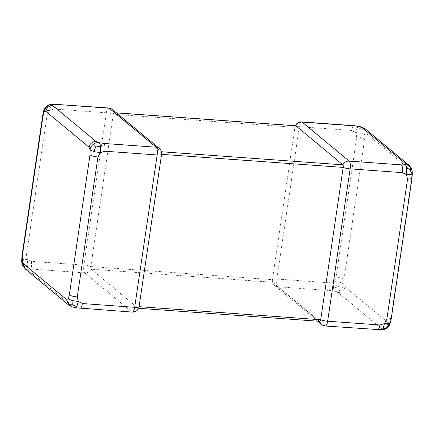 <?xml version="1.0" encoding="UTF-8"?>
<svg xmlns="http://www.w3.org/2000/svg" width="434" height="434" viewBox="0 0 434 434"><rect width="100%" height="100%" fill="white"/><g stroke="black" fill="none" stroke-linecap="round" stroke-linejoin="round"><path stroke-width="0.33" stroke-dasharray="2.17 1.63" d="M26.469 254.763L47.143 114.771L49.487 110.448L54.087 109.032L106.352 112.797L83.854 265.136L31.59 261.371L27.505 259.326L26.469 254.763L22.096 255.414M71.648 306.122L28.46 270.274L28.774 269.259L32.583 269.129L84.847 272.894L131.849 311.905L79.579 308.14L74.708 307.38L68.529 304.798M79.579 308.14L80.03 308.33M31.59 261.371C31.15 265.212 31.481 267.8 32.583 269.129M56.903 104.437C55.693 103.845 54.755 105.381 54.087 109.032M52.254 104.193L51.011 105.288L49.487 110.448L44.577 110.61L47.187 106.352M44.577 110.61L43.693 111.137M51.011 105.288L46.877 106.58M21.7 260.08L22.595 259.483L27.505 259.326L27.337 265.608L23.577 264.344L23.512 266.671L22.687 265.353M27.337 265.608C27.564 267.512 28.042 268.727 28.774 269.259C26.479 269.161 24.722 268.299 23.512 266.671M22.595 259.483L23.577 264.344M71.941 306.805L75.397 307.749M28.46 270.274L25.264 268.993M47.143 114.771L42.733 115.422M139.07 306.724A2.132 0.689 94.1 0 1 138.294 308.259A2.132 0.689 94.1 0 1 138.142 308.194L91.145 269.183A2.132 0.689 94.1 0 1 90.809 266.601L113.307 114.261A2.132 0.689 94.1 0 1 114.093 112.661A2.132 0.689 94.1 0 1 114.245 112.726L161.247 151.737A2.132 0.689 94.1 0 1 161.643 153.305M295.706 125.741A2.132 0.689 -85.9 0 0 294.93 127.276A2.132 0.689 -85.9 0 0 294.919 127.336L272.422 279.675A2.132 0.689 -85.9 0 0 272.357 280.695A2.132 0.689 -85.9 0 0 272.753 282.263L319.755 321.274A2.132 0.689 -85.9 0 0 319.907 321.339M390.307 322.863L389.792 322.082L388.164 322.674L344.976 286.825L343.864 283.955C343.582 286.304 342.589 288.16 340.88 289.521L338.455 287.02L339.963 282.339L333.703 281.378L329.108 282.794C328.701 286.581 329.032 289.169 330.1 290.552L334.972 291.306C334.24 290.78 333.757 289.559 333.529 287.655L338.455 287.02M343.983 279.067L364.658 139.081C363.139 138.093 360.491 137.426 356.721 137.068L336.046 277.055C339.773 277.424 342.421 278.096 343.983 279.067L343.864 283.955L339.963 282.339M391.235 318.572L390.985 318.079L389.792 322.082C389.515 324.431 388.522 326.287 386.813 327.648L387.123 327.42M362.07 127.2L364.555 129.207L361.75 129.256L361.945 133.46L355.685 132.5L356.721 137.068M364.555 129.207C365.829 130.78 366.258 132.739 365.846 135.082L361.945 133.46M408.687 165.072L411.779 173.204L411.654 178.092L390.985 318.079M364.658 139.081L365.846 135.082L367.473 134.486L410.662 170.334M412.3 173.92L411.779 173.204L411.313 168.647M381.746 329.807L380.906 329.433L377.547 329.737M386.813 327.648C385.153 329.07 383.184 329.666 380.906 329.433L381.226 328.413C384.877 328.234 387.193 326.319 388.164 322.674M333.529 287.655L333.703 281.378L336.046 277.055M340.88 289.521C339.22 290.948 337.251 291.545 334.972 291.306L338.037 292.57L381.226 328.413M358.603 126.251L357.204 127.341L361.75 129.256M357.204 127.341L355.685 132.5L351.6 130.455C352.278 126.891 353.216 125.361 354.421 125.86M344.976 286.825C344.064 290.547 341.748 292.462 338.037 292.57M411.942 178.586L411.654 178.092M365.526 129.142L367.473 134.486M319.766 321.328A6.391 5.892 -50.3 0 1 319.755 321.274L138.142 308.194A6.391 5.892 -50.3 0 1 131.849 311.905A6.391 2.067 -85.9 0 0 132.299 312.1M325.283 325.999A6.391 2.067 94.1 0 1 324.833 325.798L277.831 286.787A6.391 2.067 94.1 0 1 276.838 279.029A6.391 1.362 8.4 0 0 272.422 279.675L90.809 266.601A6.391 1.362 8.4 0 0 83.854 265.136A6.391 2.067 -85.9 0 0 84.847 272.894A6.391 5.892 -50.3 0 0 91.145 269.183L272.753 282.263A6.391 5.892 -50.3 0 0 274.662 285.529A6.391 5.892 -50.3 0 0 277.831 286.787L330.1 290.552M108.717 108.001A6.391 2.067 -85.9 0 0 106.352 112.797A6.391 1.362 8.4 0 1 113.307 114.261L294.919 127.336A6.391 1.362 8.4 0 1 299.335 126.69L351.6 130.455M159.338 148.471A6.391 5.892 -50.3 0 1 161.247 151.737L161.432 151.754M112.335 109.46A6.391 5.892 -50.3 0 1 114.245 112.726L116.469 112.889M329.108 282.794L276.838 279.029L299.335 126.69A6.391 2.067 94.1 0 1 301.701 121.9M377.097 329.563L324.833 325.798A6.391 5.892 -50.3 0 1 321.665 324.54M138.294 308.259L138.614 308.286M114.093 112.661L116.393 112.829M317.607 321.171L274.662 285.529A6.391 6.391 0 0 1 272.357 280.695M295.386 125.714A6.391 6.391 0 0 0 294.93 127.276"/><path stroke-width="0.65" d="M104.892 151.206L100.297 152.622L97.954 156.945L77.279 296.932L78.315 301.5L82.4 303.545L134.665 307.31L157.162 154.971L104.892 151.206C105.332 147.365 105.001 144.777 103.9 143.448L156.169 147.213L109.167 108.202L56.903 104.437L53.094 104.567L52.774 105.587L95.963 141.43L99.028 142.694L103.9 143.448M68.523 304.793L66.527 299.514L68.154 298.918L72.055 300.54L72.25 304.744L76.796 306.659L75.397 307.749L132.299 312.1A6.391 2.067 -85.9 0 0 134.665 307.31A6.391 1.362 8.4 0 0 139.081 306.664A2.132 0.689 94.1 0 1 139.07 306.724A6.391 6.391 0 0 1 132.299 312.1M79.579 308.14C80.795 308.731 81.733 307.196 82.4 303.545M56.903 104.437L108.717 108.001A6.391 2.067 -85.9 0 1 109.167 108.202A6.391 5.892 -50.3 0 1 112.335 109.46A6.391 6.391 0 0 0 108.717 108.001M75.397 307.749L71.941 306.8L69.445 304.793C68.171 303.22 67.742 301.261 68.154 298.918L69.342 294.919C70.91 295.89 73.558 296.563 77.279 296.932M69.342 294.919L90.017 154.933L90.136 150.045L89.024 147.175C89.995 143.529 92.312 141.614 95.963 141.43M89.024 147.175L45.836 111.326L44.208 111.918L43.015 115.921L22.346 255.908L22.221 260.796L23.338 263.666L66.527 299.514M43.015 115.921L42.733 115.422L43.693 111.137L44.208 111.918C44.485 109.569 45.478 107.713 47.187 106.352L46.877 106.58M47.187 106.352C48.847 104.93 50.816 104.334 53.094 104.567L52.254 104.193L56.453 104.247M22.687 265.353L22.221 260.796L21.7 260.08L22.058 255.414L42.727 115.422M93.12 144.479C91.411 145.84 90.418 147.696 90.136 150.045L94.037 151.661L95.545 146.98L100.471 146.345C100.243 144.441 99.76 143.22 99.028 142.694C96.749 142.455 94.78 143.052 93.12 144.479L95.545 146.98M94.037 151.661L100.297 152.622L100.471 146.345M76.796 306.659L78.315 301.5L72.055 300.54M69.445 304.793L72.25 304.744M90.017 154.933C91.536 155.914 94.178 156.587 97.954 156.945M21.7 260.08C21.825 265.022 22.27 263.709 22.687 265.348L25.264 268.993L23.338 263.666M22.096 255.42L22.346 255.908M45.836 111.326C46.747 107.605 49.064 105.69 52.774 105.587M138.614 308.286L319.907 321.339A2.132 0.689 -85.9 0 0 320.693 319.739L343.191 167.399A2.132 0.689 -85.9 0 0 342.855 164.817L295.858 125.806A2.132 0.689 -85.9 0 0 295.706 125.741L116.393 112.829M353.965 125.665L301.701 121.9A6.391 2.067 94.1 0 1 302.151 122.095L349.153 161.106A6.391 2.067 94.1 0 1 350.146 168.864A6.391 1.362 8.4 0 1 343.191 167.399L161.578 154.325A6.391 1.362 8.4 0 1 157.162 154.971A6.391 2.067 -85.9 0 0 156.169 147.213A6.391 5.892 -50.3 0 1 159.338 148.471A6.391 6.391 0 0 1 161.643 153.305A2.132 0.689 94.1 0 1 161.578 154.325L139.081 306.664L320.693 319.739A6.391 1.362 8.4 0 0 327.648 321.203L379.913 324.968L384.513 323.552L382.989 328.712L386.813 327.648M391.235 318.572L386.857 319.229L384.513 323.552L389.423 323.39L390.307 322.863L391.267 318.578L411.947 178.591L412.3 173.92C412.224 169.987 412.056 170.801 411.313 168.652L411.313 168.658C410.656 167.155 409.799 165.94 408.736 165.007M389.423 323.39L387.123 327.42M386.857 319.229L407.531 179.237L406.495 174.674L402.41 172.629C402.817 168.842 402.486 166.255 401.417 164.871L405.226 164.741C405.958 165.273 406.436 166.488 406.663 168.392L406.495 174.674L411.405 174.517L410.423 169.656L410.488 167.329L411.313 168.652M411.405 174.517L412.3 173.92M382.989 328.712L381.746 329.807C382.446 329.889 385.636 329.401 387.155 327.735C389.689 325.413 389.374 325.288 390.307 322.863M406.663 168.392L410.423 169.656M408.66 165.05L405.54 163.726L405.226 164.741C407.521 164.839 409.278 165.701 410.488 167.329M405.54 163.726L362.352 127.878L359.292 126.62L362.07 127.2L358.603 126.251L359.292 126.62L353.97 125.686M407.531 179.237L411.942 178.591M362.352 127.878L365.52 129.137M377.097 329.563C378.296 330.062 379.235 328.533 379.913 324.968M161.432 151.754L342.855 164.817A6.391 5.892 -50.3 0 1 349.153 161.106L401.417 164.871M116.469 112.889L295.858 125.806A6.391 5.892 -50.3 0 1 302.151 122.095L354.421 125.86M402.41 172.629L350.146 168.864L327.648 321.203A6.391 2.067 94.1 0 1 325.283 325.999L381.746 329.807M325.283 325.999A6.391 6.391 0 0 1 321.665 324.54A6.391 5.892 -50.3 0 1 319.766 321.328M43.693 111.137C43.78 109.748 44.832 108.126 46.845 106.265C48.136 104.751 51.472 104.079 52.254 104.193M25.286 269.015L68.474 304.863L71.941 306.805M408.714 164.985L365.526 129.137L362.059 127.195M353.97 125.67L358.603 126.251M159.338 148.471L112.335 109.46M321.665 324.54L317.607 321.171M301.701 121.9A6.391 6.391 0 0 0 295.386 125.714"/></g></svg>
